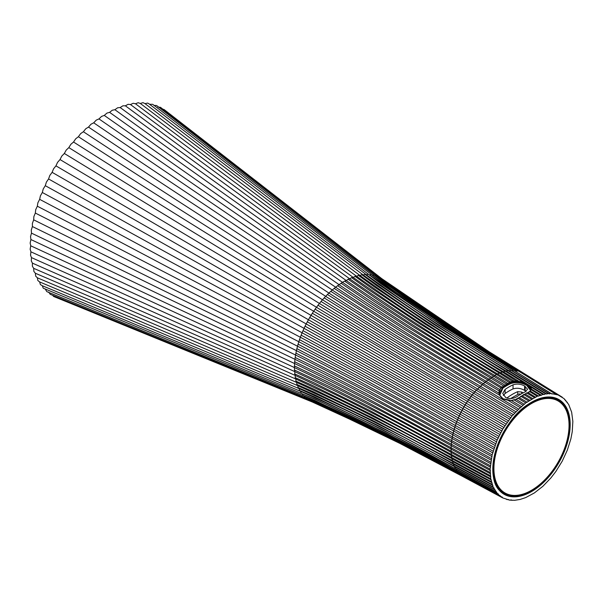 <?xml version="1.0" encoding="UTF-8"?>
<svg xmlns="http://www.w3.org/2000/svg" width="603" height="603" viewBox="0 0 603 603"><rect width="100%" height="100%" fill="white"/><g stroke="black" fill="none" stroke-linecap="round" stroke-linejoin="round"><path stroke-width="0.9" d="M513.04 384.835A58.34 33.685 120 0 0 509.075 386.9A58.34 33.685 120 0 0 505.11 389.41L502.729 393.435L505.744 397.55C509.55 399.163 513.387 398.794 517.268 396.427A58.34 33.685 -60 0 1 521.233 393.925A58.34 33.685 -60 0 1 525.19 391.852L527.58 389.221L524.557 385.958C520.758 383.953 516.914 383.576 513.04 384.835L513.04 388.912A52.702 30.429 120 0 0 509.075 390.955A52.702 30.429 120 0 0 505.11 393.488L503.301 395.462M530.519 390.473L526.728 385.385C521.384 382.483 516.078 381.872 510.794 383.561A58.34 33.685 120 0 0 506.844 385.619A58.34 33.685 120 0 0 502.902 388.113L499.789 395.131M558.642 400.754A54.142 31.258 120 0 0 556.524 398.967M518.806 409.173L525.726 402.925L532.916 398.734L525.303 394.091L516.1 399.39L511.412 400.58L503.015 399.035L499.608 395.334L498.915 393.088L499.178 390.917L500.814 387.902L504.997 385.159L492.01 377.267C442.203 347.961 392.485 316.402 342.843 282.588L104.266 115.422L101.568 116.409L98.967 118.912L96.239 120.133L93.699 122.808L90.955 124.256L88.498 127.082L85.754 128.763L83.387 131.733L80.651 133.617L78.39 136.715L75.684 138.811L73.528 142.022L70.86 144.305L68.832 147.614L66.217 150.079L64.325 153.471L61.77 156.109L60.021 159.561L57.549 162.365L55.943 165.863L53.561 168.81L52.122 172.337L49.838 175.413L48.564 178.955L46.386 182.144L45.285 185.686L43.235 188.973L42.316 192.493L40.393 195.862L39.655 199.344L37.876 202.789L37.326 206.211L35.698 209.701L35.336 213.055L33.866 216.583L33.693 219.839L32.389 223.381L32.404 226.547L31.273 230.082L31.477 233.127L30.527 236.647L30.926 239.549L30.15 243.039L30.738 245.798L30.15 249.235L30.926 251.828L30.527 255.19L31.477 257.609L31.273 260.895L32.404 263.127L32.389 266.307L33.693 268.343L33.866 271.403L35.336 273.234L35.698 276.166L37.326 277.779L37.876 280.561L39.655 281.948L40.393 284.578L42.316 285.732L43.235 288.189L303.626 395.802C356.84 419.032 408.533 444.735 458.702 472.91L497.407 493.631L493.111 486.983L490.729 478.759L490.118 469.142L492.123 454.881L497.174 440.009L502.736 429.148L512.053 415.942L518.806 409.173L480.47 386.274C430.534 357.074 380.109 326.065 329.208 293.239L83.387 131.733M532.916 398.734L537.243 396.269L541.411 395.214L531.401 389.041L530.105 391.294L531.009 389.267L530.436 387.239L526.984 384.631L522.567 382.392L516.658 381.232L512.633 381.526L509.565 382.694L505.201 385.505L506.452 383.923L507.914 383.478L494.95 375.571C445.172 346.243 395.636 314.578 346.318 280.583L348.082 279.212L381.752 302.51L416.56 325.19L496.435 374.448L489.078 379.197C439.24 349.906 389.342 318.467 339.383 284.865L98.967 118.912M530.052 400.392L522.228 395.87L523.713 394.483L522.266 395.749M505.201 385.505L502.329 387.412L489.078 379.197L486.169 381.345C436.293 352.084 386.221 320.773 335.939 287.412L93.699 122.808M527.195 402.269L519.371 397.739L520.819 396.277L519.696 397.4M508.095 383.832L509.384 382.347L510.824 382.038L497.874 374.116C448.142 344.773 398.779 313.017 349.785 278.857L351.564 277.621L368.335 289.561L420.675 324.406L499.374 373.106L496.435 374.448L509.565 382.694M535.773 397.317L528.168 392.659L526.766 392.945L525.092 394.219L526.623 392.922L525.138 394.091M499.842 389.591L486.169 381.345L483.297 383.712C433.391 354.481 383.139 323.314 332.547 290.209L88.498 127.082M524.361 404.372L516.1 399.39M510.99 382.408L510.824 382.046L512.512 381.149L514.329 381.224L500.784 372.91C451.082 343.552 401.9 311.721 353.222 277.433L355.016 276.332L371.154 287.955L424.889 323.977L502.291 372.021L499.374 373.106L512.633 381.526M538.615 396.141L530.429 391.113L527.934 392.794L530.241 391.098M498.915 393.088L483.297 383.712L477.712 389.025C427.738 359.855 377.146 329.012 325.937 296.495L78.39 136.715M521.557 406.678L511.352 400.513M514.329 381.224L516.65 380.832L519.07 381.45L503.656 371.953C453.991 342.587 404.982 310.703 356.622 276.302L358.408 275.352L373.868 286.606L429.238 323.939L505.163 371.192L502.291 372.021L516.658 381.232M519.07 381.45L522.718 381.993L527.301 384.262L530.768 386.938L531.401 389.041M541.411 395.214L542.896 394.4L544.17 394.535L506.482 371.26C456.848 341.878 408.005 309.957 359.961 275.481L361.74 274.682L376.453 285.49L433.753 324.331L507.975 370.619L505.163 371.192L522.718 381.993L522.567 382.392M526.102 391.355L524.557 390.337C520.706 388.181 516.869 387.706 513.04 388.912M502.48 492.583A54.142 31.258 120 0 0 505.08 493.525M496.684 492.131L456.773 470.642L458.702 472.91M544.17 394.535L545.64 393.842L550.916 393.51L558.092 394.95L564.099 398.673L568.689 404.5L571.644 412.173L572.85 421.376L572.247 431.688L570.853 438.969L567.333 450.124L562.245 461.144L555.815 471.546L550.916 477.908L542.896 486.282L534.371 492.937L525.726 497.581L520.08 499.45L514.653 500.302L509.55 500.121L502.736 497.905L501.967 496.887L500.731 496.661L500.045 495.538L498.869 495.176L498.282 493.947L391.445 437.092L315.821 400.844L391.445 437.092M498.983 495.259L460.081 474.395L498.983 495.259M462.079 475.978L500.776 496.691L462.184 476.023M502.736 497.905L462.041 476.114L502.736 497.905M507.161 499.638L505.781 498.915M509.55 500.121L508.337 499.51M512.053 500.339L510.967 499.812M566.262 401.598L567.333 402.337M564.581 399.608L565.802 400.392M562.659 397.769L564.099 398.673M562.207 397.166L524.934 374.018L562.245 397.189M377.885 277.086L379.43 277.229L385.453 281.85L484.744 349.047L523.02 372.835M375.224 276.038L376.83 276.023L385.37 282.543L466.669 338.042L558.167 394.995L520.879 371.84L519.387 371.734M514.374 370.664L431.077 318.211L369.466 274.885L371.169 274.546L372.413 275.307L374.071 275.126L384.428 282.988L456.765 332.494L555.996 394.302L518.708 371.147L515.942 370.506L514.517 370.755L552.009 394.038M371.169 274.546L382.935 283.41L449.604 329.027L516.5 370.739C466.978 341.351 418.851 309.467 372.119 275.066L148.949 103.799L147.637 103.075L145.022 103.626L381.043 283.923L443.725 326.728L513.379 370.28L511.924 370.657C462.358 341.268 413.846 309.309 366.398 274.772L368.132 274.275M56.931 297.807L313.289 402.397L341.042 414.351M347.336 417.246L311.924 401.704M309.859 400.859L382.671 434.341L462.041 476.114M52.551 295.259L53.735 296.503M309.738 400.807L308.781 399.608M307.673 399.45L315.912 402.879L412.135 449.318L461.981 475.918L461.242 474.825L399.322 442.067L316.085 402.126C344.411 414.457 372.157 427.768 399.322 442.067M48.564 292.056L50.35 294.339M307.304 399.299L306.46 397.965M460.277 474.538C410.153 446.386 358.514 420.766 305.367 397.686L316.085 402.126M45.285 289.108L46.823 291.626L305.367 397.686M305.05 397.505L304.319 396.043L302.992 395.425L315.821 400.844M304.319 396.043L302.992 395.425L302.374 393.834L42.316 285.732M496.118 491.867L457.421 471.154C411.992 445.866 365.508 422.319 317.954 400.498L302.374 393.834L315.369 399.133L385.799 432.939L456.773 470.642L456.32 469.247C406.098 441.019 354.202 415.06 300.641 391.37L39.655 281.948M495.251 490.096L381.435 429.117L314.856 397.068L299.495 390.442L299.118 388.641L37.326 277.779M301.138 393.066L300.641 391.37L299.495 390.442M493.993 487.85L455.031 466.941C404.794 438.69 352.823 412.588 299.118 388.641L298.07 387.571L314.382 394.679L377.93 425.416L454.18 466.006L455.386 468.433L494.287 489.35M492.922 485.4L453.931 464.431C403.678 436.15 351.639 409.897 297.814 385.671L35.336 273.234M298.07 387.571L297.814 385.671L296.872 384.465L313.99 392.018L375.066 421.716L453.17 463.375L454.18 466.006L493.111 486.983M492.033 482.762L453.026 461.732C402.759 433.414 350.667 407.002 296.744 382.475L33.693 268.343M296.872 384.465L296.744 382.475L295.907 381.134L313.733 389.101L372.707 417.977L452.356 460.564L453.17 463.375L492.123 484.42M491.339 479.958L452.318 458.845C402.043 430.504 349.906 403.912 295.9 379.068L32.404 263.127M295.907 381.134L295.9 379.068L295.176 377.599L313.628 385.965L370.77 414.148L451.737 457.579L452.356 460.564L491.324 481.676M490.842 476.981L451.805 455.8C401.523 427.421 349.356 400.641 295.297 375.465L31.477 257.609M295.176 377.599L295.297 375.465L294.694 373.875L313.703 382.626L369.217 410.236L451.323 454.436L451.737 457.579L490.729 478.759M490.548 473.868L451.496 452.604C401.214 424.188 349.024 397.211 294.935 371.689L30.926 251.828M294.694 373.875L294.935 371.689L294.445 369.986L329.344 386.568L368.003 406.234L451.119 451.142L451.323 454.436L490.322 475.684M490.443 470.619L451.398 449.273C401.108 420.819 348.918 393.638 294.814 367.747L30.738 245.798M294.445 369.986L294.445 365.938L326.864 381.533L367.099 402.133L451.119 447.728L451.119 451.142L490.118 472.473M490.548 467.257L451.496 445.828C401.214 417.329 349.024 389.945 294.935 363.669L30.926 239.549M294.445 365.938L294.694 361.77L325.447 376.762L366.488 397.95L451.323 444.2L451.119 447.728L490.118 469.142M490.842 463.79L451.805 442.278C401.523 413.733 349.356 386.131 295.297 359.471L31.477 233.127M294.694 361.77L295.176 357.481L324.67 372.081L366.157 393.691L451.737 440.582L451.323 444.2L490.322 465.697M491.339 460.247L452.318 438.645C402.043 410.055 349.906 382.234 295.9 355.175L32.404 226.547M295.176 357.481L295.907 353.109L366.081 389.365L452.356 436.881L451.737 440.582L490.729 462.162M492.033 456.637L453.026 434.944C402.759 406.309 350.667 378.262 296.744 350.795L33.693 219.839M295.907 353.109L296.872 348.662L356.298 379.619L453.17 433.127L452.356 436.881L491.324 458.551M492.922 452.981L453.931 431.19C403.678 402.518 351.639 374.244 297.814 346.363L35.336 213.055M296.872 348.662L298.07 344.17L358.438 376.106L454.18 429.336L453.17 433.127L492.123 454.881M493.993 449.295L455.031 427.414C404.794 398.696 352.823 370.189 299.118 341.893L37.326 206.211M298.07 344.17L299.495 339.655L360.677 372.518L455.386 425.522L454.18 429.336L493.111 451.18M495.251 445.594L456.32 423.623C406.098 394.859 354.202 366.119 300.641 337.409L39.655 199.344M299.495 339.655L301.138 335.14L363.021 368.893L456.773 421.701L455.386 425.522L494.287 447.449M496.684 441.909L457.79 419.831C407.583 391.03 355.778 362.056 302.374 332.931L42.316 192.493M301.138 335.14L302.992 330.64L365.493 365.252L458.34 417.902L456.773 421.701L495.643 443.725M498.282 438.238L459.433 416.078C409.241 387.224 357.541 358.024 304.319 328.484L45.285 185.686M302.992 330.64L305.05 326.178L329.449 339.821L460.081 414.133L458.34 417.902L497.174 440.009M500.045 434.612L306.46 324.09L48.564 178.955M305.05 326.178L307.304 321.783L461.981 410.417L460.081 414.133L498.869 436.331M380.387 278.428L381.865 278.729L489.041 351.722L524.881 373.988M164.076 109.535L162.855 109.158M501.967 431.047L52.122 172.337M307.304 321.783L309.738 317.464L464.039 406.776L461.981 410.417L500.731 432.705M160.564 107.394L157.911 106.995M504.025 427.565L311.284 315.535L55.943 165.863M309.738 317.464L312.339 313.259L466.232 403.219L464.039 406.776L502.736 429.148M376.83 276.023L156.607 105.525L153.833 105.397M377.048 276.159L377.048 276.159C423.464 310.583 471.403 342.481 520.879 371.84L521.045 371.961M506.219 424.165L313.944 311.419L60.021 159.561M312.339 313.259L315.098 309.181L468.569 399.766L466.232 403.219L504.884 425.673M374.071 275.126L152.702 104.319L149.536 104.274M374.516 275.383L374.516 275.383C421.195 309.882 469.255 341.803 518.701 371.147M508.54 420.886L469.948 398.281C419.884 369.224 368.817 338.939 316.756 307.44L64.325 153.471M315.098 309.181L318 305.239L378.669 341.991L471.018 396.442L468.569 399.766L507.161 422.304M510.967 417.728L472.435 395.048C422.401 365.946 371.486 335.472 319.696 303.618L68.832 147.614M318 305.239L321.03 301.47L386.425 341.584L473.581 393.254L471.018 396.442L509.55 419.055M549.476 393.947L511.924 370.657L510.718 370.317L509.241 370.83C459.637 341.441 410.967 309.49 363.225 274.968L364.988 274.32L378.857 284.608L438.532 325.228L548.323 393.548M145.022 103.626L142.994 102.661L140.326 103.452L366.398 274.772L364.988 274.32M513.492 414.721L475.028 391.958C425.025 362.825 374.267 332.155 322.763 299.962L73.528 142.022M321.03 301.47L324.18 297.882L389.892 338.728L476.242 390.224L473.581 393.254L512.053 415.942M546.861 394.106L509.241 370.83L507.975 370.619L545.64 393.842M140.326 103.452L138.177 102.729L135.471 103.761L363.225 274.968L361.74 274.682M516.115 411.864L477.712 389.025L476.242 390.224L514.653 412.98M324.18 297.882L327.429 294.49L393.45 336.067L517.329 410.191M135.471 103.761L133.203 103.279L130.474 104.545L359.961 275.481L358.408 275.352M327.429 294.49L330.753 291.317L397.106 333.617L499.91 395.395L503.317 399.05L507.907 400.241M130.474 104.545L128.107 104.311L125.364 105.804L356.622 276.302L355.016 276.332M330.753 291.317L334.152 288.377L400.844 331.394L499.178 390.917L499.925 395.462M125.364 105.804L122.899 105.811L120.155 107.53L353.222 277.433L351.564 277.621M334.152 288.377L337.605 285.686L365.486 304.379L404.666 329.426L500.814 387.902L499.495 391.143M120.155 107.53L117.623 107.786L114.894 109.716L349.785 278.857L348.082 279.212M337.605 285.686L341.087 283.252L370.106 302.947L408.555 327.723L503.731 386.071M114.894 109.716L112.286 110.221L109.588 112.346L346.318 280.583L344.584 281.088L375.262 302.141L412.52 326.298L506.648 384.262M341.087 283.252L344.584 281.088M109.588 112.346L106.927 113.1L104.266 115.422M499.299 393.344L502.683 387.782A58.619 33.843 -60 0 1 506.648 385.272A58.619 33.843 -60 0 1 510.613 383.207C514.872 381.088 522.846 382.453 526.984 385.016L531.009 389.297L530.783 389.915L531.288 389.01M502.329 387.412L501.07 388.196M516.062 399.359L517.773 398.146L516.002 399.322M519.062 381.903L519.13 381.518M514.412 381.646L514.367 381.262M499.035 393.118L499.91 395.395C500.045 396.156 500.957 397.204 502.638 398.538L502.683 398.658M566.111 443.778A53.132 30.678 120 0 0 569.051 425.236A53.132 30.678 120 0 0 538.924 400.106A53.132 30.678 120 0 0 496.864 450.072A53.132 30.678 120 0 0 531.484 490.307A53.132 30.678 120 0 0 566.111 443.778M531.326 490.397A53.584 30.934 -60 0 1 531.168 490.488A53.584 30.934 -60 0 1 504.379 493.141A53.584 30.934 -60 0 1 496.254 449.913A53.584 30.934 -60 0 1 557.956 400.339A53.584 30.934 -60 0 1 569.051 424.866A53.584 30.934 -60 0 1 569.051 425.055M506.957 398.101L507.47 397.581A51.217 29.57 -60 0 1 512.595 394.204A51.217 29.57 -60 0 1 517.721 391.664L521.701 392.056L523.11 392.885M510.605 398.568L517.721 394.46A2.811 1.628 180 0 1 520.879 394.128M531.484 491.596A54.715 31.59 -60 0 1 492.794 469.262A54.715 31.59 -60 0 1 531.484 402.246A54.715 31.59 -60 0 1 570.174 424.587A54.715 31.59 -60 0 1 531.484 491.596M504.01 493.578A54.142 31.258 120 0 0 531.085 490.902A54.142 31.258 120 0 0 566.451 443.19A54.142 31.258 120 0 0 558.152 399.804C550.788 395.756 541.863 396.661 531.371 402.51C498.47 419.371 479.867 482.777 504.01 493.578M502.902 388.113L502.42 386.734M531.484 399.133L523.713 394.483L525.19 394.06M528.597 400.912L520.819 396.277L522.304 395.726M534.371 397.581L526.623 392.922L527.685 392.711M525.726 402.925L517.773 398.146L519.424 397.611M537.243 396.269L529.457 391.505L527.994 392.666M522.884 405.148L513.779 399.729M540.092 395.206L531.107 389.696L530.135 391.189M520.08 407.568L507.907 400.219M542.896 394.4L530.768 386.938L530.436 387.239M505.11 389.41L505.11 393.488M524.557 385.958L524.557 390.337M525.19 386.319L525.19 390.729M463.21 476.212L464.039 477.184M459.433 473.197L460.081 474.395M563.933 398.568L562.667 397.776M384.013 280.395C429.359 313.922 476.325 345.127 524.934 374.018L524.851 373.973M160.421 107.274L379.528 277.29C425.726 311.623 473.543 343.461 522.967 372.805L521.633 372.616M517.012 371.109L515.942 370.506M514.517 370.755L550.916 393.51M510.492 382.068L510.794 383.561M527.301 384.262L526.728 385.385M527.934 384.654L527.361 385.754M519.824 397.347L519.394 397.626M502.382 398.651L511.367 400.467L516.01 399.314M521.701 392.056L521.701 393.653M517.721 394.46L517.721 391.664M507.47 398.251L507.47 397.581M510.914 499.827L511.502 500.143M53.644 296.472L309.791 400.837C358.431 421.67 405.819 444.961 451.964 470.717M314.781 402.879C360.556 422.771 405.284 444.848 448.971 469.111M50.049 294.241L307.455 399.382C360.368 422.281 411.909 447.81 462.079 475.971M315.912 402.879C348.677 417.042 380.749 432.524 412.135 449.318M315.369 399.133L385.799 432.939M164.046 109.505L381.887 278.744L412.648 301.492M385.453 281.85C417.562 305.751 450.66 328.145 484.744 349.047M385.37 282.543C411.811 302.148 438.909 320.653 466.669 338.042M384.428 282.988L456.765 332.494M382.935 283.41L449.604 329.027M514.442 370.702L494.256 358.197M557.956 400.339L554.293 398.221M504.379 493.141L500.716 491.03"/></g></svg>

